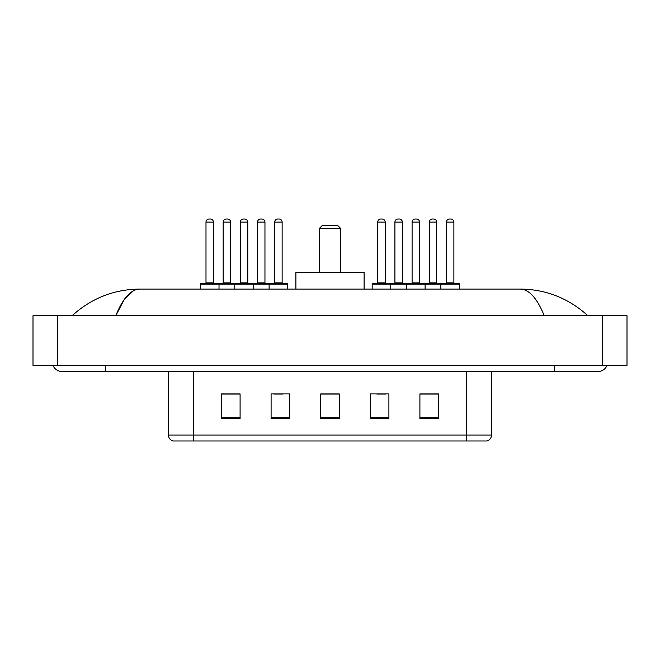 <?xml version="1.0" encoding="UTF-8"?>
<svg xmlns="http://www.w3.org/2000/svg" width="660" height="660" viewBox="0 0 660 660"><rect width="100%" height="100%" fill="white"/><g stroke="black" fill="none" stroke-linecap="round" stroke-linejoin="round"><path stroke-width="0.99" d="M52.949 365.343A9.925 9.925 0 0 0 62.139 371.539A9.925 9.925 0 0 1 52.949 365.343A9.925 9.925 0 0 0 62.139 371.539L597.861 371.539A9.925 9.925 0 0 0 607.052 365.343A9.925 9.925 0 0 1 597.861 371.539A9.925 9.925 0 0 0 607.052 365.343A9.925 9.925 0 0 1 597.861 371.539M544.236 315.736C537.124 298.229 529.13 289.344 520.27 289.08L139.73 289.08C130.87 289.344 122.875 298.229 115.764 315.736L124.113 299.706L133.295 290.821M57.8 315.736L627 315.736L627 365.343L33 365.343L33 315.736L57.8 315.736L57.8 365.343M520.27 289.08C545.861 289.278 568.425 298.163 587.936 315.736L585.824 313.822M74.176 313.822L72.064 315.736C91.484 298.204 114.04 289.311 139.73 289.08M466.719 440.987L466.719 435.039L491.518 435.039C491.345 438.009 489.86 439.989 487.055 440.987L172.945 440.987A6.204 6.204 0 0 1 168.481 435.039L168.481 371.539M438.504 418.729L438.504 393.929L419.909 393.929L419.909 418.729L438.504 418.729M388.905 418.729L388.905 393.929L370.301 393.929L370.301 418.729L388.905 418.729M240.091 418.729L240.091 393.929L221.496 393.929L221.496 418.729L240.091 418.729M289.699 418.729L289.699 393.929L271.095 393.929L271.095 418.729L289.699 418.729M339.298 418.729L339.298 393.929L320.702 393.929L320.702 418.729L339.298 418.729M419.909 394.053L437.638 394.053M428.34 394.053L420.461 394.053M273.76 394.053L283.066 394.053M239.415 394.053L231.536 394.053M222.238 394.053L240.091 394.053M376.81 394.053L386.116 394.053M339.298 394.053L320.702 394.053M319.457 228.31L340.543 228.31L337.441 225.217L322.558 225.217L319.457 228.31L319.457 272.332M340.543 228.31L340.543 272.332M364.105 289.08L364.105 272.332L295.894 272.332L295.894 289.08M269.115 289.08L269.115 284.113A0.619 0.619 0 0 1 269.734 283.495L287.092 283.495A0.619 0.619 0 0 1 287.71 284.113L200.409 284.113A0.619 0.619 0 0 1 201.028 283.495L218.394 283.495A0.619 0.619 0 0 1 219.013 284.113L219.013 289.08M213.436 282.876A0.619 0.619 0 0 0 214.054 283.495L205.375 283.495A0.619 0.619 0 0 0 205.994 282.876L213.436 282.876L213.436 222.115A3.102 3.102 0 0 0 210.334 219.013L209.088 219.013A3.102 3.102 0 0 0 205.994 222.115L205.994 282.876M200.409 284.113L200.409 289.08M234.762 289.08L234.762 284.113A0.619 0.619 0 0 1 235.381 283.495L252.739 283.495A0.619 0.619 0 0 1 253.366 284.113L253.366 289.08M247.78 282.876A0.619 0.619 0 0 0 248.399 283.495L239.72 283.495A0.619 0.619 0 0 0 240.339 282.876L247.78 282.876L247.78 222.115A3.102 3.102 0 0 0 244.678 219.013L243.441 219.013A3.102 3.102 0 0 0 240.339 222.115L240.339 282.876M282.134 282.876A0.619 0.619 0 0 0 282.752 283.495L274.073 283.495A0.619 0.619 0 0 0 274.692 282.876L282.134 282.876L282.134 222.115A3.102 3.102 0 0 0 279.031 219.013L277.794 219.013A3.102 3.102 0 0 0 274.692 222.115L274.692 282.876M287.71 284.113L287.71 289.08M440.863 289.08L440.863 284.113A0.619 0.619 0 0 1 441.482 283.495L458.848 283.495A0.619 0.619 0 0 1 459.467 284.113L372.166 284.113A0.619 0.619 0 0 1 372.784 283.495L390.142 283.495A0.619 0.619 0 0 1 390.761 284.113L390.761 289.08M385.184 282.876A0.619 0.619 0 0 0 385.803 283.495L377.124 283.495A0.619 0.619 0 0 0 377.743 282.876L385.184 282.876L385.184 222.115A3.102 3.102 0 0 0 382.082 219.013L380.845 219.013A3.102 3.102 0 0 0 377.743 222.115L377.743 282.876M372.166 284.113L372.166 289.08M406.51 289.08L406.51 284.113A0.619 0.619 0 0 1 407.129 283.495L424.495 283.495A0.619 0.619 0 0 1 425.114 284.113L425.114 289.08M419.537 282.876A0.619 0.619 0 0 0 420.156 283.495L411.477 283.495A0.619 0.619 0 0 0 412.096 282.876L419.537 282.876L419.537 222.115A3.102 3.102 0 0 0 416.435 219.013L415.198 219.013A3.102 3.102 0 0 0 412.096 222.115L412.096 282.876M453.882 282.876A0.619 0.619 0 0 0 454.501 283.495L445.822 283.495A0.619 0.619 0 0 0 446.44 282.876L453.882 282.876L453.882 222.115A3.102 3.102 0 0 0 450.788 219.013L449.542 219.013A3.102 3.102 0 0 0 446.44 222.115L446.44 282.876M459.467 284.113L459.467 289.08M235.571 283.495L218.204 283.495M223.171 222.115A3.102 3.102 0 0 1 226.264 219.013L227.51 219.013A3.102 3.102 0 0 1 230.604 222.115L223.171 222.115L223.171 282.876A0.619 0.619 0 0 1 222.544 283.495M230.604 222.115L230.604 282.876A0.619 0.619 0 0 0 231.231 283.495M269.915 283.495L252.557 283.495M257.515 222.115A3.102 3.102 0 0 1 260.617 219.013L261.855 219.013A3.102 3.102 0 0 1 264.957 222.115L257.515 222.115L257.515 282.876A0.619 0.619 0 0 1 256.897 283.495M264.957 222.115L264.957 282.876A0.619 0.619 0 0 0 265.576 283.495M407.319 283.495L389.961 283.495M394.919 222.115A3.102 3.102 0 0 1 398.021 219.013L399.259 219.013A3.102 3.102 0 0 1 402.361 222.115L394.919 222.115L394.919 282.876A0.619 0.619 0 0 1 394.3 283.495M402.361 222.115L402.361 282.876A0.619 0.619 0 0 0 402.979 283.495M441.672 283.495L424.306 283.495M429.272 222.115A3.102 3.102 0 0 1 432.366 219.013L433.612 219.013A3.102 3.102 0 0 1 436.706 222.115L429.272 222.115L429.272 282.876A0.619 0.619 0 0 1 428.645 283.495M436.706 222.115L436.706 282.876A0.619 0.619 0 0 0 437.332 283.495M554.458 365.343L554.458 371.539M105.542 365.343L105.542 371.539M602.201 315.736L602.201 365.343M168.481 435.039L193.281 435.039L193.281 440.987M193.281 371.539L193.281 435.039L466.719 435.039L466.719 371.539M339.298 417.862L320.702 417.862M289.699 417.862L271.095 417.862M240.091 417.862L221.496 417.862M388.905 417.862L370.301 417.862M438.504 417.862L419.909 417.862M213.436 222.115L205.994 222.115M247.78 222.115L240.339 222.115M282.134 222.115L274.692 222.115M385.184 222.115L377.743 222.115M419.537 222.115L412.096 222.115M453.882 222.115L446.44 222.115M223.171 282.876L230.604 282.876M257.515 282.876L264.957 282.876M394.919 282.876L402.361 282.876M429.272 282.876L436.706 282.876M491.518 435.039L491.518 371.539"/></g></svg>

